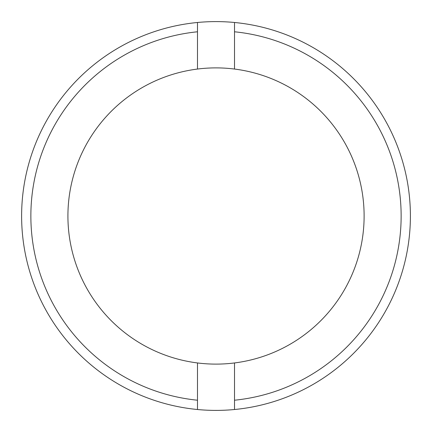 <?xml version="1.0" encoding="UTF-8"?>
<svg xmlns="http://www.w3.org/2000/svg" width="432" height="432" viewBox="0 0 432 432"><rect width="100%" height="100%" fill="white"/><g stroke="black" fill="none" stroke-linecap="round" stroke-linejoin="round"><path stroke-width="0.65" d="M197.483 362.95A148.117 148.117 0 0 1 197.483 69.05A148.117 148.117 0 0 1 364.117 216A148.117 148.117 0 0 1 197.483 362.95L197.483 400.216A185.144 185.144 0 0 1 197.483 31.784L197.483 22.486A194.4 194.4 0 0 0 197.483 409.514A194.4 194.4 0 0 0 410.4 216A194.4 194.4 0 0 0 234.517 22.486L234.517 31.784A185.144 185.144 0 0 1 234.517 400.216L234.517 409.514M234.517 69.05L234.517 31.784M234.517 400.216L234.517 362.95M234.517 22.486A194.4 194.4 0 0 0 197.483 22.486M197.483 409.514L197.483 400.216M197.483 31.784L197.483 69.05"/></g></svg>
